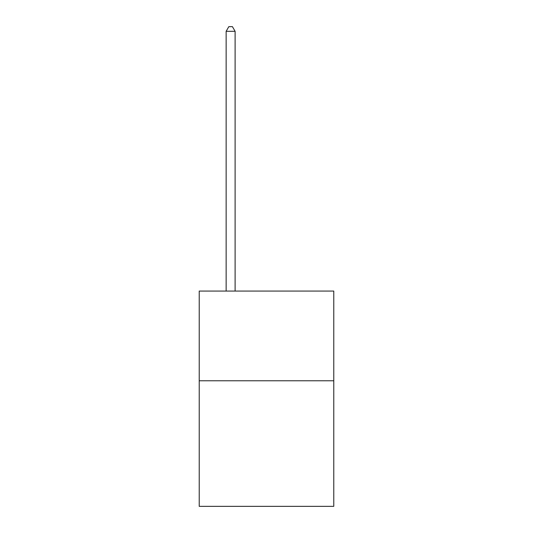 <?xml version="1.0" encoding="UTF-8"?>
<svg xmlns="http://www.w3.org/2000/svg" width="533" height="533" viewBox="0 0 533 533"><rect width="100%" height="100%" fill="white"/><g stroke="black" fill="none" stroke-linecap="round" stroke-linejoin="round"><path stroke-width="0.8" d="M333.771 380.775L333.771 506.35L199.229 506.35L199.229 291.078L333.771 291.078L333.771 380.775L199.229 380.775M235.106 291.078L235.106 31.314L226.139 31.314L226.139 291.078M226.139 31.314L228.83 26.65L232.415 26.65L235.106 31.314"/></g></svg>
